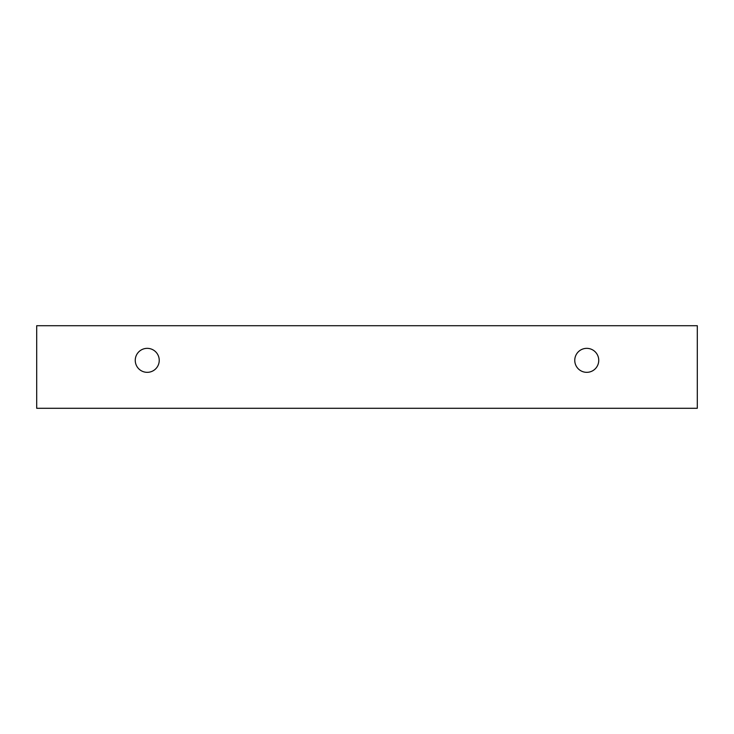 <?xml version="1.0" encoding="UTF-8"?>
<svg xmlns="http://www.w3.org/2000/svg" width="734" height="734" viewBox="0 0 734 734"><rect width="100%" height="100%" fill="white"/><g stroke="black" fill="none" stroke-linecap="round" stroke-linejoin="round"><path stroke-width="1.1" d="M586.76 372.331A11.983 11.983 0 0 1 576.374 354.348A11.983 11.983 0 0 1 597.137 354.348A11.983 11.983 0 0 1 586.76 372.331M697.3 408.287L697.3 325.712L36.7 325.712L36.7 408.287L697.3 408.287M147.24 372.331A11.983 11.983 0 0 1 136.863 354.348A11.983 11.983 0 0 1 157.627 354.348A11.983 11.983 0 0 1 147.24 372.331"/></g></svg>
